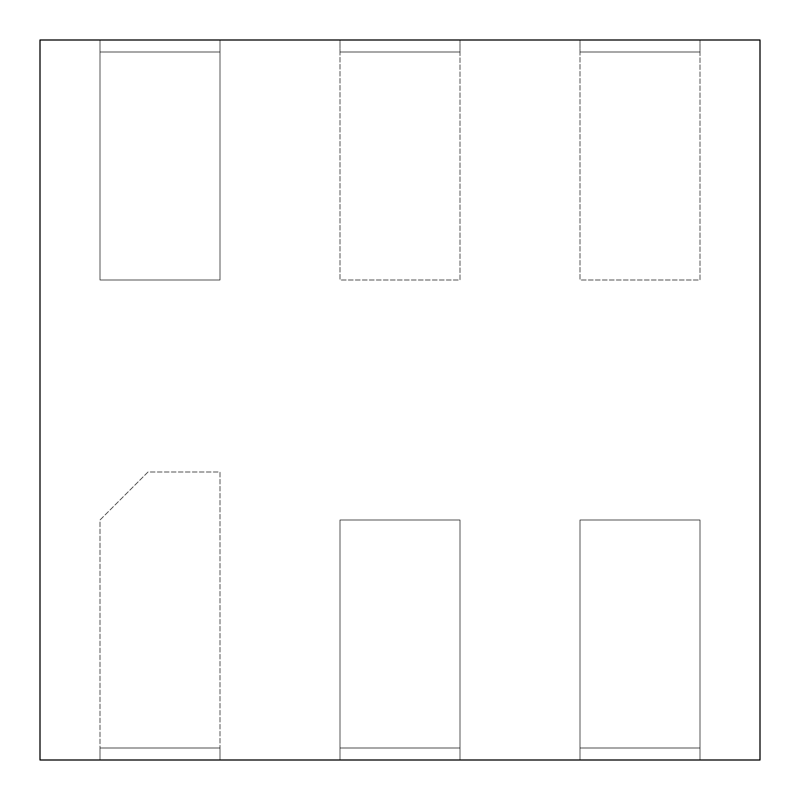 <?xml version="1.0" encoding="UTF-8"?>
<svg xmlns="http://www.w3.org/2000/svg" width="800" height="800" viewBox="0 0 800 800"><rect width="100%" height="100%" fill="white"/><g stroke="black" fill="none" stroke-linecap="round" stroke-linejoin="round"><path stroke-width="0.6" stroke-dasharray="4 3" d="M220 52L220 280L100 280L100 52L220 52L100 52L100 40L100 52L100 40L220 40L220 280L100 280L100 40L40 40L40 760L100 760L100 520L148 472L220 472L220 748L100 748L100 520L148 472L220 472L220 760L220 748L220 760L340 760L340 520L460 520L460 748L340 748L340 520L460 520L460 760L460 748L460 760L580 760L580 520L700 520L700 748L580 748L580 520L700 520L700 760L700 748L700 760L760 760L760 40L580 40L700 40L700 52L580 52L580 280L700 280L700 40L700 52L580 52L700 52L580 52L580 280L700 280L700 40L580 40L580 52L580 40L340 40L460 40L460 52L340 52L340 280L460 280L460 40L460 52L340 52L460 52L340 52L340 280L460 280L460 40L340 40L340 52L340 40L100 40L220 40L220 52L220 40L220 52L100 52L220 52M580 748L700 748L700 760L580 760L700 760L580 760L580 748L580 760L580 748L700 748L580 748M340 748L460 748L460 760L340 760L460 760L340 760L340 748L340 760L340 748L460 748L340 748M100 748L220 748L220 760L100 760L220 760L100 760L100 748L100 760L100 748L220 748L100 748"/><path stroke-width="1.2" d="M760 40L40 40L40 760L760 760L760 40"/></g></svg>
